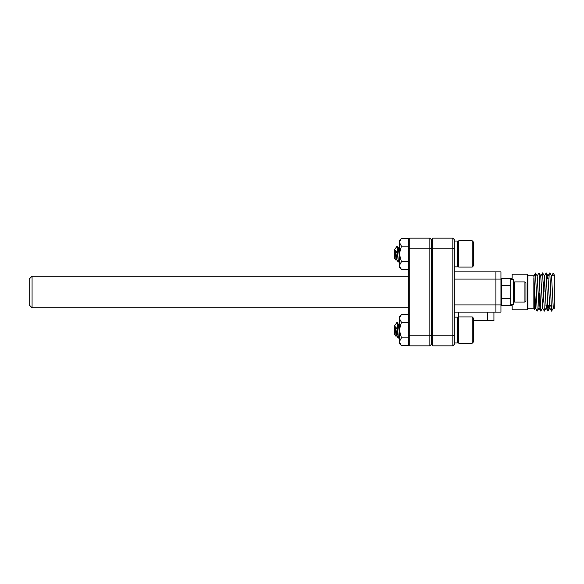<?xml version="1.0" encoding="UTF-8"?>
<svg xmlns="http://www.w3.org/2000/svg" width="584" height="584" viewBox="0 0 584 584"><rect width="100%" height="100%" fill="white"/><g stroke="black" fill="none" stroke-linecap="round" stroke-linejoin="round"><path stroke-width="0.88" d="M536.346 293.051L535.455 308.126L533.849 275.845L527.943 275.845L527.943 274.911L527.228 274.195L527.228 309.805L512.146 309.805L512.146 305.644L510.715 305.644L510.715 298.461L501.379 298.461L501.379 278.356L512.146 278.356L512.146 274.195L527.228 274.195M527.943 275.845L527.943 309.089L527.228 309.805M535.375 308.126L534.594 309.447L533.849 278.108L535.484 308.155M535.411 308.009L536.207 292.861M533.849 278.108L533.849 308.155L527.943 308.155M552.019 305.644L551.544 311.119L549.799 272.881L551.53 275.874L553.289 308.155L554.8 308.155L554.8 275.845L551.515 275.845L551.172 278.356M550.172 305.644L549.814 308.126L547.909 275.845L549.843 308.155M549.77 308.009L550.026 305.644M546.58 305.644L546.222 308.126L544.332 275.845L546.259 308.155M546.186 308.009L546.434 305.644M543.521 293.051L542.638 308.126L540.74 275.845M542.551 308.126L540.777 311.119L539.032 272.881L540.755 275.874L542.667 308.155M542.594 308.009L543.39 292.861M539.937 293.051L539.047 308.126L537.149 275.845M538.959 308.126L537.185 311.119L535.506 272.998L537.163 275.874L539.076 308.155M539.003 308.009L539.798 292.861M547.982 275.991L547.726 278.356M547.58 278.356L547.909 275.845M543.456 290.949L544.317 275.845M544.638 278.356L544.033 278.356L544.033 292M535.506 272.998L533.849 275.845M549.799 272.881L548.018 275.874M548.427 305.644L547.953 311.119L546.208 272.881L544.427 275.874M546.142 308.126L544.361 311.119L542.616 272.881L540.842 275.874M539.032 272.881L537.251 275.874M533.849 276.531L535.579 273.677M551.61 275.874L553.209 273.108L551.639 275.845M554.8 275.845L553.223 273.108M527.943 292L527.943 309.089L527.943 292M501.379 285.539L510.715 285.539L510.715 278.356M510.715 305.644L501.379 305.644L501.379 298.461M401.427 345.604L399.346 341.713L399.346 343.516L401.427 345.604L408.318 345.604L408.318 344.414L409.756 345.852L429.861 345.852L431.299 344.414L431.299 239.586L432.737 238.148L432.737 248.2L431.299 248.791L431.299 335.209L432.737 335.8L432.737 248.2L452.841 248.2L452.841 335.8L432.737 335.8L432.737 345.852L431.299 344.414L431.299 335.209L429.861 335.8L409.756 335.8L408.318 335.209L408.318 344.414M408.318 322.28L401.427 322.28L399.346 318.397L401.427 314.513L408.318 314.513M408.318 337.829L401.427 337.829L399.346 330.055L401.427 322.28M401.427 314.513L399.346 316.594L399.346 341.713L401.427 337.829M500.948 287.948L501.379 291.73M501.379 288.591L500.948 287.489M501.379 296.665L500.948 297.818M500.948 297.548L501.379 292.372M513.584 301.045L514.592 302.052L514.592 281.948L513.584 282.955M524.928 281.948L525.936 282.955L525.936 301.045L524.928 302.052L524.928 281.948L514.592 281.948M408.318 335.209L408.318 238.396L401.427 238.396L399.346 242.287L399.346 253.945L401.427 246.171L399.346 242.287L399.346 240.484L401.427 238.396M408.318 246.171L401.427 246.171M408.318 261.72L401.427 261.72L399.346 253.945L399.346 265.603L401.427 261.72M408.318 269.487L401.427 269.487L399.346 265.603L399.346 267.406L401.427 269.487M454.279 335.209L452.841 335.8L452.841 345.852L454.279 344.414L454.279 239.586L452.841 238.148L432.737 238.148M452.841 238.148L452.841 248.2L454.279 248.791M452.841 345.852L432.737 345.852M493.933 312.104L493.933 320.718L473.522 320.718M454.279 312.104L495.918 312.104L495.918 304.921L495.918 312.104L500.948 312.104L500.948 304.921L495.918 304.921L495.918 279.079L495.918 304.921L454.279 304.921M454.279 279.079L495.918 279.079L495.918 271.896L495.918 279.079L500.948 279.079L500.948 304.921M454.279 271.896L500.948 271.896L500.948 279.079M487.304 320.718L487.304 312.104M32.069 307.797L32.069 276.203L29.2 279.079L29.2 304.921L32.069 307.797L408.318 307.797M32.069 276.203L408.318 276.203M408.318 248.791L409.756 248.2L409.756 345.852M408.318 239.586L409.756 238.148L409.756 248.2L429.861 248.2L429.861 345.852M429.861 238.148L431.299 239.586L431.299 248.791L429.861 248.2L429.861 238.148L409.756 238.148M398.711 338.041L399.346 336.946L398.2 338.099L398.646 338.099C398.186 338.523 397.697 328.04 397.244 323.821L397.062 322.332L398.288 324.427L399.346 332.457M396.85 335.763L395.609 326.821L397.244 329.325L398.2 338.099L396.624 335.318M398.675 324.354L399.346 328.171L398.952 325.127M398.646 324.346L399.346 323.069M397.303 330.055L397.485 332.559M454.279 266.866L457.433 266.866L457.433 241.024L454.279 241.024M513.584 279.656L513.584 304.352L510.715 304.352L510.715 279.656L513.584 279.656L510.715 279.656M398.711 261.931L399.346 260.836L398.2 261.99L397.032 246.214L398.288 248.317L399.346 256.339M396.85 259.654L395.609 250.711L395.609 254.974L396.405 259.654L396.806 259.654M399.346 252.062L398.646 248.237L398.244 248.237L399.346 246.959M458.747 267.085L458.747 240.805L472.208 240.805L472.208 267.085L458.747 267.085L457.433 265.771L458.747 267.085M472.208 267.085L473.522 265.771L473.522 242.119L472.208 240.805M396.492 259.573L396.047 260.274L395.609 254.974M396.624 259.208L398.135 261.931L398.646 261.99C398.186 262.406 397.697 251.93 397.244 247.711M397.032 246.214L394.609 249.667L394.609 258.216L396.047 260.274M395.609 250.711L397.244 253.215M457.433 317.134L454.279 317.134L457.433 317.134L457.433 342.983L454.279 342.983M395.609 326.821L395.609 331.084L396.405 335.763L396.806 335.763M458.747 343.195L458.747 316.915L472.208 316.915L472.208 343.195L458.747 343.195L457.433 341.881L458.747 343.195M472.208 343.195L473.522 341.881L473.522 318.229L472.208 316.915M396.492 335.683L396.047 336.384L395.609 331.084M397.244 329.325L397.244 323.821M397.032 322.324L394.609 325.784L394.609 334.333L396.047 336.384M398.894 248.784L398.646 248.237M398.084 258.427L398.047 257.989M397.303 253.945L397.485 256.449M458.761 312.104L458.761 316.915M546.631 278.356L548.23 278.356M500.948 302.767L501.379 302.767M544.346 275.874L542.616 272.881M547.938 275.874L546.208 272.881M549.734 308.126L548.004 311.119M553.325 308.126L551.595 311.119M533.849 308.155L534.594 309.447M549.814 308.126L551.544 311.119M546.222 308.126L547.953 311.119M542.638 308.126L544.361 311.119M539.047 308.126L540.777 311.119M535.455 308.126L537.185 311.119M545.931 305.644L549.376 305.644M549.522 305.644L551.121 305.644M500.948 281.233L501.379 281.233M524.928 302.052L514.592 302.052M501.379 286.934L501.057 287.489M501.379 297.701L501.123 298.139M457.433 242.119L458.747 240.805L457.433 242.119M457.433 318.229L458.747 316.915"/></g></svg>
